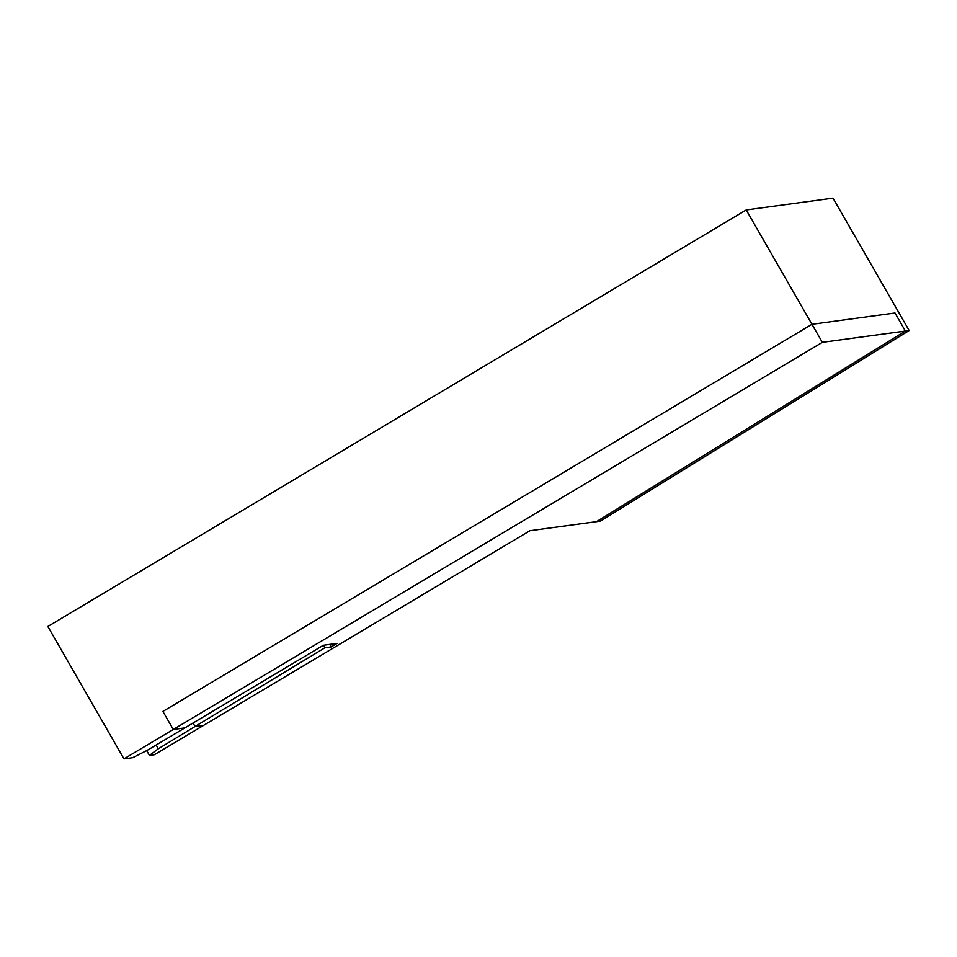 <?xml version="1.0" encoding="UTF-8"?>
<svg xmlns="http://www.w3.org/2000/svg" width="957" height="957" viewBox="0 0 957 957"><rect width="100%" height="100%" fill="white"/><g stroke="black" fill="none" stroke-linecap="round" stroke-linejoin="round"><path stroke-width="1.44" d="M822.35 342.343L173.277 729.473L184.857 727.894L323.358 645.293L337.091 643.415L331.23 646.92L324.866 647.781L195.049 726.507L193.039 723.014L195.049 726.507L158.288 748.805L149.448 755.408L154.364 754.738L203.662 725.334L195.049 726.507L203.662 725.334L529.951 530.716L600.266 521.146L909.15 330.524L905.394 331.038L596.498 521.661L905.394 331.038L895.01 312.987L905.394 331.038L822.35 342.343L811.967 324.291L895.01 312.987L811.967 324.291L746.221 209.942L47.85 626.476L123.979 758.877L132.664 757.693L147.294 750.3L184.857 727.894L173.277 729.473L162.893 711.422L811.967 324.291L162.893 711.422L173.277 729.473L123.979 758.877M909.15 330.524L833.021 198.123L746.221 209.942M158.288 748.805L156.123 745.036M149.448 755.408L146.684 750.611M331.23 646.92L329.782 644.42M324.866 647.781L323.418 645.281"/></g></svg>
